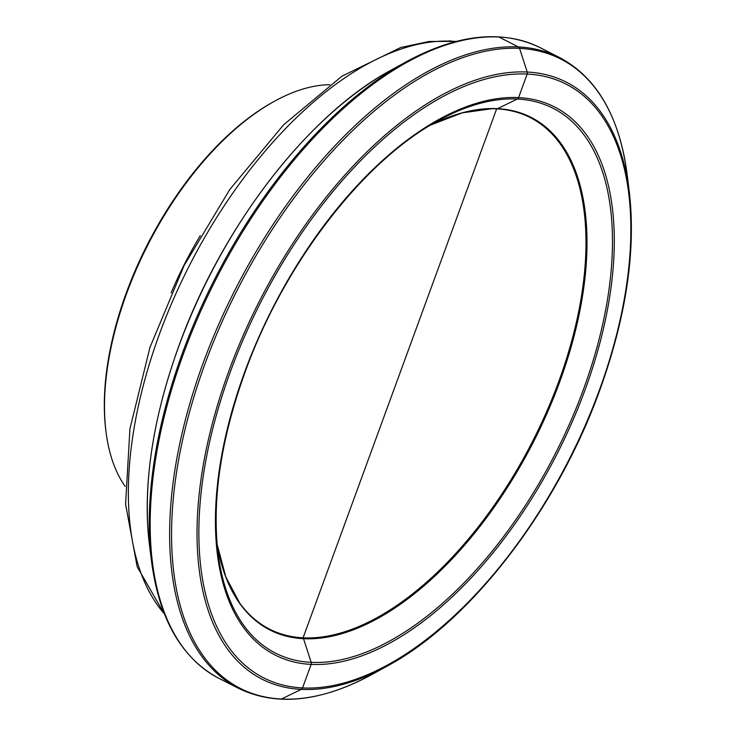 <?xml version="1.0" encoding="UTF-8"?>
<svg xmlns="http://www.w3.org/2000/svg" width="736" height="736" viewBox="0 0 736 736"><rect width="100%" height="100%" fill="white"/><g stroke="black" fill="none" stroke-linecap="round" stroke-linejoin="round"><path stroke-width="1.1" d="M558.826 381.312A287.077 149.141 117 0 0 491.63 108.753L462.19 112.866L430.652 125.037A287.647 149.436 117 0 1 559.792 381.653A287.647 149.436 -63 0 1 366.684 624.128A287.647 149.436 -63 0 1 217.102 544.281L225.805 576.932L239.78 603.17A287.077 149.141 117 0 0 558.826 381.312M329.756 84.695A233.68 121.403 117 0 0 274.436 101.264A233.68 121.403 117 0 0 104.816 418.26A233.68 121.403 -63 0 0 106.021 431.894A233.68 121.403 -63 0 0 125.148 486.376M106.021 431.894L105.818 430.302A232.015 120.538 -63 0 1 104.622 416.769A232.015 120.538 117 0 1 273.038 102.037L274.436 101.264M399.86 373.354L496.653 108.873A2.668 2.226 92.9 0 0 497.49 108.67L517.334 99.038A2.668 2.226 92.9 0 0 518.567 97.603L527.178 74.06A2.668 2.226 92.9 0 0 527.224 72.018L519.561 48.364A2.668 2.226 92.9 0 0 518.383 46.92L498.934 37.012A2.668 2.226 92.9 0 0 498.152 36.8A2.668 2.226 92.9 0 1 498.934 37.012L518.383 46.92A2.668 2.226 92.9 0 1 519.561 48.364L527.224 72.018A2.668 2.226 92.9 0 1 527.178 74.06L518.567 97.603A2.668 2.226 92.9 0 1 517.334 99.038L497.49 108.67A2.668 2.226 92.9 0 1 496.653 108.873L303.076 637.845A2.668 2.226 92.9 0 1 303.526 638.701L311.19 662.354A2.668 2.226 92.9 0 1 311.144 664.396L302.533 687.93A2.668 2.226 92.9 0 1 301.3 689.365L281.456 699.007A2.668 2.226 92.9 0 1 280.517 699.2M449.383 40.811A13.349 11.114 92.9 0 1 451.591 41.188L454.204 41.961L451.591 41.188A13.349 11.114 92.9 0 0 449.383 40.811M583.547 389.16A305.716 158.82 -63 0 1 374.376 648.683A305.716 158.82 -63 0 1 218.049 553.132C211.858 499.818 220.846 439.558 244.996 372.352C283.866 263.966 363.142 160.908 438.38 120.594A305.716 158.82 117 0 1 583.547 389.16M585.194 389.519A307.602 159.804 117 0 0 518.567 97.603A307.602 159.804 117 0 0 244.527 372.471A307.602 159.804 -63 0 0 311.144 664.396A307.602 159.804 -63 0 0 585.194 389.519M599.334 390.227A333.15 173.08 117 0 0 527.178 74.06A333.15 173.08 117 0 0 230.377 371.763A333.15 173.08 -63 0 0 302.533 687.93A333.15 173.08 -63 0 0 599.334 390.227M629.289 191.71A335.036 174.055 117 0 0 457.967 87.004A335.036 174.055 117 0 0 228.73 371.413A335.036 174.055 -63 0 0 387.826 665.749C470.81 621.193 557.244 508.659 599.812 390.108C626.262 316.646 636.088 250.516 629.289 191.71L627.136 174.515A353.105 183.439 117 0 0 446.568 64.161A353.105 183.439 117 0 0 204.976 363.906A353.105 183.439 -63 0 0 372.646 674.112C321.209 701.997 276.478 706.726 238.446 688.289A353.887 183.853 -63 0 1 203.108 363.152A353.887 183.853 117 0 1 559.691 57.62C596.97 77.547 619.445 116.509 627.136 174.515M238.446 688.289L218.997 678.38A353.887 183.853 -63 0 1 183.65 353.243A353.887 183.853 117 0 1 540.242 47.711L559.691 57.62M390.862 70.251A335.036 174.055 117 0 0 178.903 346.021A335.036 174.055 -63 0 0 149.39 544.29C142.6 485.484 152.426 419.354 178.876 345.892C221.444 227.341 307.869 114.807 390.862 70.251L406.033 61.888A353.105 183.439 117 0 0 182.648 352.535A353.105 183.439 -63 0 0 151.552 561.485C159.243 619.491 181.718 658.453 218.997 678.38M455.98 41.501A327.998 170.402 117 0 0 233.183 192.574A327.998 170.402 117 0 0 128.791 509.257A327.998 170.402 -63 0 0 164.422 613.879M200.256 235.695A233.68 121.403 117 0 0 171.148 292.845M387.826 665.749L372.646 674.112M406.033 61.888C457.479 34.003 502.21 29.284 540.242 47.711M149.39 544.29L151.552 561.485M164.597 614.312L137.19 566.803L125.58 504.114L129.932 428.858L149.969 347.364L184.129 265.53L229.844 189.419L283.719 124.706L341.946 76.194L400.706 47.509L429.189 41.474L456.43 41.382"/></g></svg>
